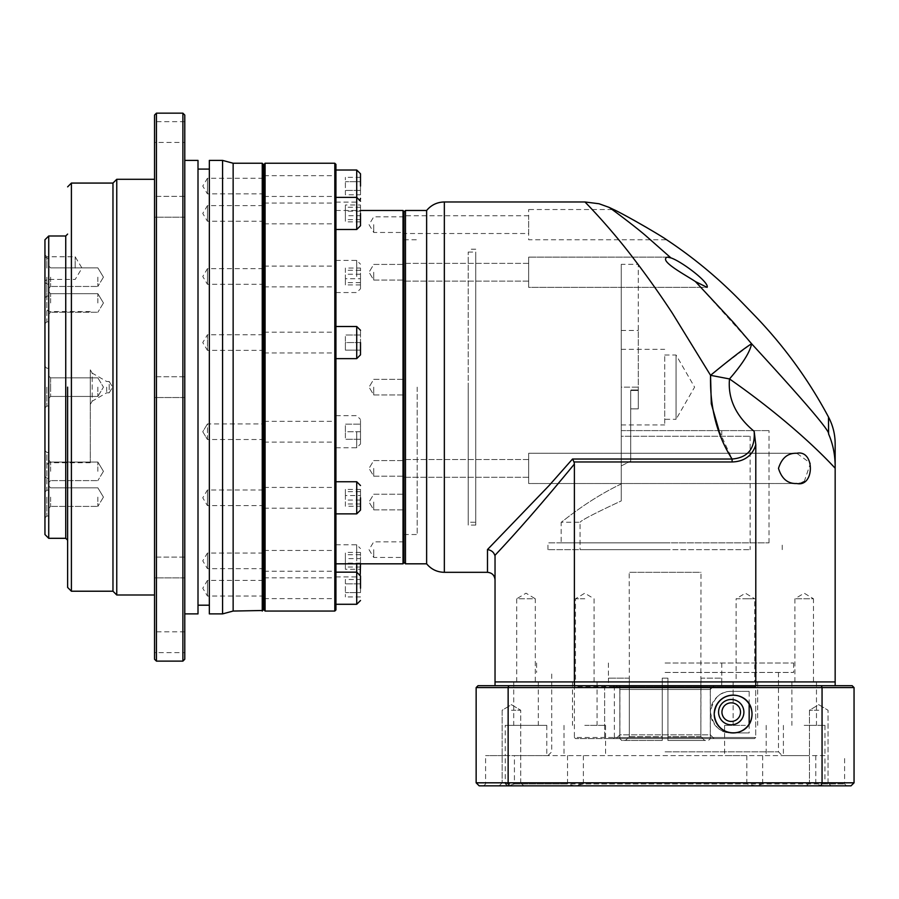 <?xml version="1.0" encoding="UTF-8"?>
<svg xmlns="http://www.w3.org/2000/svg" width="899" height="899" viewBox="0 0 899 899"><rect width="100%" height="100%" fill="white"/><g stroke="black" fill="none" stroke-linecap="round" stroke-linejoin="round"><path stroke-width="0.67" stroke-dasharray="4.5 3.37" d="M426.632 563.819L426.632 210.478M405.471 563.819L405.471 210.478M720.425 367.253L751.586 343.744L695.433 281.589L707.086 287.354L528.668 287.354L528.668 257.125L528.668 287.354L528.668 257.125L528.668 287.354L707.086 287.354C709.794 282.724 681.903 261.575 670.924 257.889L646.257 236.134C634.222 225.671 609.96 207.77 609.072 207.366M667.305 257.125L528.668 257.125L667.305 257.125C658.282 260.755 685.813 275.06 695.433 281.589M754.07 314.92A453.489 453.489 0 0 0 747.822 308.593A453.489 453.489 0 0 0 741.709 302.154M403.966 211.984L403.966 562.302L403.966 211.984M804.223 481.606L810.482 463.21L796.784 453.276C787.85 452.894 781.748 457.928 778.489 468.401C781.737 478.852 787.839 483.887 796.784 483.516L528.668 483.516L528.668 453.276L528.668 483.516L528.668 453.276L528.668 483.516L796.784 483.516L801.863 482.684M796.784 453.276L528.668 453.276L796.784 453.276M647.156 227.807L666.631 239.763L528.668 239.763L528.668 209.523L528.668 239.763M633.368 219.94L613.601 209.523L528.668 209.523M584.788 681.914L597.071 681.914L584.788 681.914M584.788 598.779L575.495 598.779L584.788 598.779M516.711 681.914L516.711 598.779L535.298 598.779L526.005 593.194L516.711 598.779L535.298 598.779L535.298 681.914L516.711 681.914L535.298 681.914M754.688 681.914L745.406 681.914L754.688 681.914L754.688 598.779L745.406 598.779L754.688 598.779L745.406 593.194L736.112 598.779L745.406 598.779L736.112 598.779L736.112 681.914L745.406 681.914L736.112 681.914M794.896 681.914L794.896 598.779L804.189 593.194L813.483 598.779L794.896 598.779L813.483 598.779L813.483 681.914L794.896 681.914L813.483 681.914M665.091 681.914L793.581 681.914L665.091 681.914M665.091 663.013L793.581 663.013L665.091 663.013M528.668 281.117L403.966 281.117L403.966 263.362L403.966 281.117L403.966 263.362L403.966 281.117L528.668 281.117L528.668 263.362L403.966 263.362L528.668 263.362L528.668 281.117M528.668 477.279L403.966 477.279L403.966 459.513L403.966 477.279L403.966 459.513L403.966 477.279L528.668 477.279L528.668 459.513L403.966 459.513L528.668 459.513L528.668 477.279M528.668 233.526L528.668 215.76L528.668 233.526L403.966 233.526L403.966 215.76L403.966 233.526M528.668 215.76L403.966 215.76M417.192 387.143L417.192 534.534L417.192 387.143M403.966 211.602L403.966 562.684M665.091 678.138L667.935 678.138L667.935 685.69L721.706 685.69L721.785 678.138L721.706 685.69L667.935 685.69L667.935 678.138L665.091 678.138M700.995 678.138L700.883 736.708L704.67 740.484L667.935 740.484L708.468 740.484L710.356 738.596L708.468 740.484L667.935 740.484L667.935 738.596L667.935 740.484L704.67 740.484L700.883 736.708L700.883 678.138L721.706 678.138L700.883 678.138L700.995 572.315L629.199 572.315L700.995 572.315M667.935 678.138L667.935 740.484L667.935 678.138L662.26 678.138L667.935 678.138M662.26 736.708L662.26 678.138L662.26 740.484L662.26 738.596L619.838 738.596L662.26 738.596L662.26 740.484L621.726 740.484L662.26 740.484L621.726 740.484L619.838 738.596L621.726 740.484L662.26 740.484L662.26 736.708L629.311 736.708L629.311 678.138L629.311 736.708L625.513 740.484L629.311 736.708L662.26 736.708M629.199 678.138L608.477 678.138L629.311 678.138L629.199 572.315M667.935 738.596L710.356 738.596L667.935 738.596L667.935 685.69L710.356 685.69L667.935 685.69L667.935 738.596M619.838 685.69L662.26 685.69L619.838 685.69L619.838 738.596L619.838 685.69L608.477 685.69L619.838 685.69M662.26 738.596L662.26 685.69L662.26 738.596M710.356 738.596L710.356 685.69L710.356 738.596M608.477 678.138L608.477 685.69L662.26 685.69L662.26 678.138L662.26 685.69L608.477 685.69L608.477 678.138M710.356 685.69L721.706 685.69L710.356 685.69M751.586 343.744C750.069 351.959 742.709 363.69 729.505 378.94C749.193 392.582 775.05 412.596 789.479 425.047C808.089 441.016 823.315 455.411 835.16 468.233L835.16 465.637C835.205 455.197 832.654 442.881 828.597 433.992L828.485 417.012M835.16 468.233L835.16 681.914L755.789 681.914L755.789 444.769C749.373 462.974 733.977 461.839 732.089 461.962L732.089 459.029C747.923 457.726 755.284 448.5 754.171 431.351L755.789 444.769M574.394 685.69L574.394 681.914L495.034 681.914L495.034 555.256C517.228 531.792 543.681 501.395 574.394 464.041L574.394 681.914L755.789 681.914L495.034 681.914L495.034 685.69L835.16 685.69L495.034 685.69M754.171 431.351C735.876 416.057 727.651 398.594 729.505 378.94L710.558 375.321L672.328 313.155C659.327 293.31 645.617 274.229 634.379 259.553C609.859 227.144 585.721 202.736 584.946 201.972M711.873 374.231L712.491 373.726M719.02 430.61L732.089 459.029L572.528 459.029L574.394 464.041M495.034 557.2C495.034 587.182 495.034 587.182 495.034 557.2C495.034 587.182 495.034 587.182 495.034 557.2M494.843 555.47C493.809 552.2 491.36 550.222 487.483 549.559L487.483 572.315M572.528 459.029L549.21 485.426L487.483 549.559M561.167 542.839L769.016 542.839L561.167 542.839L561.167 522.252C561.392 522.735 586.845 500.282 621.254 483.965L621.254 465.929L630.705 461.086L630.705 430.61L769.016 430.61L630.705 430.61L630.705 461.086L621.254 465.929L621.254 264.328L638.268 264.328L638.268 390.492L638.268 264.328M769.016 542.839L769.016 430.61M630.705 461.086L630.705 390.492L630.705 461.086M665.091 542.839L547.941 542.839L665.091 542.839M665.091 549.649L547.941 549.649L665.091 549.649M621.254 264.328L621.254 500.923L621.254 430.61L721.785 430.61L621.254 430.61L621.254 436.273L750.126 436.273L621.254 436.273L621.254 500.923C595.273 513.037 581.541 520.15 580.069 522.252C581.541 520.15 595.262 513.037 621.254 500.923L621.254 483.965C586.946 500.226 561.448 522.679 561.167 522.252L580.069 522.252L580.069 549.649L750.126 549.649L580.069 549.649M750.126 436.273L750.126 549.649M621.254 387.143L621.254 330.461L621.254 424.935L621.254 349.351L621.254 387.143L638.268 387.143L638.268 389.975L638.268 330.461L638.268 387.143L621.254 387.143M630.705 390.492L630.705 430.61L621.254 430.61L630.705 430.61L630.705 389.975L630.705 408.876L630.705 390.492L638.268 390.492L638.268 408.876L630.705 408.876L638.268 408.876L638.268 389.975L638.268 408.876L630.705 408.876L638.268 408.876L638.268 390.492L630.705 390.492M664.721 387.143L664.721 424.935L664.721 387.143M664.721 355.026L676.059 355.026L694.601 387.143L676.059 419.271L676.059 355.026L676.059 419.271L664.721 419.271L664.721 355.026L664.721 419.271M468.21 387.143L468.21 525.083L468.21 387.143M475.762 387.143L475.762 525.083L475.762 387.143M468.21 522.252L468.21 252.046L468.21 522.252L475.762 522.252L475.762 252.046L475.762 522.252M468.21 252.046L475.762 252.046M710.289 734.82L714.076 738.596L604.634 738.596L754.576 738.596L575.529 738.596L754.576 738.596L714.076 738.596L710.289 734.82L710.289 689.477L710.289 734.82L619.905 734.82L616.118 738.596L619.905 734.82L710.289 734.82M575.529 738.596L574.394 737.461L575.562 738.596M740.518 712.143C739.72 700.265 723.965 698.961 721.942 712.143C723.965 725.324 739.72 724.032 740.518 712.143M731.235 699.489A12.665 12.665 0 0 0 718.571 712.143A12.665 12.665 0 0 0 731.235 724.808A12.665 12.665 0 0 0 743.889 712.143A12.665 12.665 0 0 0 731.235 699.489M604.634 685.69L604.634 738.596L604.634 685.69L616.118 685.69L604.634 685.69M619.905 689.477L619.905 734.82L619.905 689.477L616.118 685.69L619.905 689.477L710.289 689.477L714.076 685.69L710.289 689.477L619.905 689.477M613.219 738.596L614.377 737.461L755.711 737.461L754.576 738.596L755.711 737.461L755.711 686.825L754.576 685.69L755.711 686.825L755.711 737.461L574.394 737.461L574.394 686.825L575.562 685.69L754.576 685.69L575.562 685.69M614.377 737.461L614.377 686.825L613.219 685.69M714.076 685.69L616.118 685.69L714.076 685.69M614.377 686.825L755.711 686.825L574.394 686.825L575.529 685.69M749.17 723.998L749.17 732.932L731.235 732.932C720.234 733.146 713.3 726.246 710.446 712.21C713.233 698.107 720.166 691.162 731.235 691.365L749.17 691.365L749.17 704.074M749.17 691.365L731.235 691.365A20.789 20.789 0 0 0 710.446 712.143A20.789 20.789 0 0 0 731.235 732.932L749.17 732.932M360.499 276.487L360.499 288.77L360.499 276.487M360.499 431.722L360.499 444.005L360.499 419.44L360.499 439.285L360.499 424.159L360.499 431.722L345.385 431.722L345.385 424.159L360.499 424.159L345.385 424.159L345.385 439.285L345.385 431.722L360.499 431.722M360.499 560.852L360.499 563.819M360.499 588.227L360.499 575.944L360.499 588.227M360.499 497.81L360.499 510.093L360.499 497.81M360.499 342.564L360.499 354.847L360.499 330.281L360.499 350.127L360.499 342.564L345.385 342.564L345.385 350.127L360.499 350.127L345.385 350.127L345.385 335.012L345.385 342.564L360.499 342.564M360.499 213.445L360.499 225.728L360.499 213.445M360.499 186.071L360.499 173.788L360.499 186.071M264.137 164.371L264.137 609.927M265.081 163.236L265.081 611.05M335.934 276.487L335.934 260.418L335.934 276.487M264.137 276.487L264.137 266.093L264.137 276.487M335.934 213.445L335.934 197.375L335.934 213.445M264.137 213.445L264.137 203.05L264.137 213.445M335.934 342.564L335.934 358.634L335.934 342.564M264.137 342.564L264.137 352.959L264.137 342.564M335.934 497.81L335.934 481.752L335.934 497.81M264.137 497.81L264.137 508.205L264.137 497.81M335.934 588.227L335.934 572.157L335.934 588.227M264.137 588.227L264.137 577.832L264.137 588.227M335.934 560.852L335.934 576.911L335.934 560.852M264.137 560.852L264.137 571.247L264.137 560.852M335.934 431.722L335.934 415.664L335.934 431.722M264.137 431.722L264.137 442.117L264.137 431.722M335.934 186.071L335.934 170.012L335.934 186.071M264.137 186.071L264.137 196.465L264.137 186.071M334.81 163.236L334.81 611.05M335.934 164.371L335.934 609.927M403.022 210.478L403.022 563.819M403.966 224.649L403.966 232.459L403.966 224.649M373.726 224.649L373.726 232.459L373.726 224.649M403.966 272.24L403.966 280.05L403.966 272.24M373.726 272.24L373.726 280.05L373.726 272.24M373.726 387.143L373.726 394.953L373.726 387.143M403.966 502.047L403.966 509.857L403.966 502.047M373.726 502.047L373.726 509.857L373.726 502.047M403.966 549.649L403.966 557.459L403.966 549.649M373.726 549.649L373.726 557.459L373.726 549.649M403.966 468.39L403.966 476.212L403.966 468.39M373.726 468.39L373.726 476.212L373.726 468.39M335.934 387.143L335.934 563.819L335.934 387.143M360.499 278.746L360.499 268.048L360.499 284.916L360.499 278.746L345.385 278.746L345.385 268.048L360.499 268.048M360.499 569.281L360.499 552.424L360.499 569.281L345.385 569.281L345.385 558.594L360.499 558.594M360.499 592.587L360.499 583.856L360.499 592.587L345.385 592.587L360.499 592.587M360.499 579.495L360.499 583.856L360.499 579.495L345.385 579.495L345.385 596.947L345.385 579.495M360.499 495.551L360.499 506.238L360.499 489.382L360.499 495.551L345.385 495.551L345.385 506.238L360.499 506.238M360.499 205.006L360.499 221.873L360.499 205.006L345.385 205.006L345.385 215.704L360.499 215.704M360.499 181.699L360.499 190.431L360.499 181.699L345.385 181.699L360.499 181.699M360.499 194.791L360.499 190.431L360.499 194.791L345.385 194.791L345.385 177.339L345.385 194.791M403.966 387.143L403.966 379.333L403.966 387.143M360.499 270.307L345.385 270.307M360.499 284.916L345.385 284.916L345.385 278.746M360.499 282.657L345.385 282.657L345.385 284.916M360.499 274.229L345.385 274.229L345.385 282.657M345.385 268.048L345.385 274.229M360.499 439.285L345.385 439.285L360.499 439.285M360.499 567.022L345.385 567.022M360.499 563.111L345.385 563.111L345.385 569.281M360.499 554.683L345.385 554.683L345.385 563.111M360.499 552.424L345.385 552.424L345.385 554.683M345.385 558.594L345.385 552.424M360.499 596.947L345.385 596.947M360.499 583.856L345.385 583.856L360.499 583.856M360.499 503.979L345.385 503.979M360.499 489.382L345.385 489.382L345.385 495.551M360.499 491.641L345.385 491.641L345.385 489.382M360.499 500.069L345.385 500.069L345.385 491.641M345.385 506.238L345.385 500.069M360.499 335.012L345.385 335.012L360.499 335.012M360.499 207.264L345.385 207.264M360.499 211.186L345.385 211.186L345.385 205.006M360.499 219.614L345.385 219.614L345.385 211.186M360.499 221.873L345.385 221.873L345.385 219.614M345.385 215.704L345.385 221.873M360.499 177.339L345.385 177.339M360.499 190.431L345.385 190.431L360.499 190.431M824.922 755.61L514.419 755.61L514.419 783.95L508.002 785.838L505.26 783.95L505.26 755.61L485.595 755.61L824.979 755.61L824.922 783.95L844.599 783.95L762.655 783.95L755.789 785.838L746.811 783.95L514.419 783.95M665.091 672.463L793.581 672.463L665.091 672.463M514.419 755.61L546.783 755.61L505.216 755.61L505.216 725.369L546.783 725.369L505.216 725.369M762.655 755.61L762.655 783.95M746.811 755.61L746.811 783.95M745.406 725.369L724.616 725.369L745.406 725.369M815.775 755.61L815.775 783.95L822.192 785.838L824.922 783.95M804.189 725.369L824.979 725.369L804.189 725.369M584.788 725.369L605.578 725.369L584.788 725.369M567.539 755.61L567.539 783.95L574.394 785.838L583.384 783.95L815.775 783.95M574.394 785.838L846.487 785.838L574.394 785.838M804.189 681.914L816.472 681.914L804.189 681.914M745.406 681.914L733.123 681.914L745.406 681.914M526.005 681.914L538.287 681.914L526.005 681.914M511.441 785.838L523.757 785.838L511.441 785.838M511.441 782.815L520.735 782.815L511.441 782.815M818.753 785.838L806.437 785.838L818.753 785.838M818.753 782.815L809.46 782.815L818.753 782.815M511.441 710.255L520.735 710.255L511.441 710.255M818.753 710.255L809.46 710.255L818.753 710.255M745.406 755.61L724.616 755.61L745.406 755.61M804.189 755.61L783.4 755.61L804.189 755.61M583.384 755.61L583.384 783.95M505.26 783.95L567.539 783.95M835.16 685.69L835.16 681.914L755.789 681.914L755.789 685.69M526.005 725.369L513.722 725.369L526.005 725.369M854.05 687.578L852.162 685.69L478.032 685.69L476.144 687.578L476.144 782.815L479.167 785.838L851.027 785.838L854.05 782.815L854.05 687.578L476.144 687.578M508.823 685.69L508.137 687.578L508.137 782.815L476.144 782.815M821.371 685.69L822.057 687.578L822.057 782.815L820.956 785.838M854.05 782.815L508.137 782.815L509.239 785.838M67.627 387.143L67.627 587.44L67.627 387.143M90.293 387.143C90.293 409.45 90.293 409.45 90.293 387.143C90.293 409.45 90.293 409.45 90.293 387.143L90.293 462.727L90.293 387.143C90.293 364.837 90.293 364.837 90.293 387.143C90.293 364.837 90.293 364.837 90.293 387.143M264.137 607.274L264.137 167.012L264.137 607.274M264.137 193.881L207.455 193.881L202.758 186.071L207.455 178.26L207.455 193.881L207.455 178.26L264.137 178.26L264.137 193.881L264.137 178.26M264.137 221.255L207.455 221.255L202.758 213.445L207.455 205.624L207.455 221.255L207.455 205.624L264.137 205.624L264.137 221.255L264.137 205.624M264.137 350.374L207.455 350.374L207.455 334.754L202.758 342.564L207.455 350.374L207.455 334.754L264.137 334.754L264.137 350.374L264.137 334.754M264.137 505.62L207.455 505.62L202.758 497.81L207.455 490L207.455 505.62L207.455 490L264.137 490L264.137 505.62L264.137 490M264.137 596.037L207.455 596.037L202.758 588.227L207.455 580.417L207.455 596.037L207.455 580.417L264.137 580.417L264.137 596.037L264.137 580.417M264.137 568.662L207.455 568.662L202.758 560.852L207.455 553.042L207.455 568.662L207.455 553.042L264.137 553.042L264.137 568.662L264.137 553.042M264.137 439.532L207.455 439.532L202.758 431.722L207.455 423.912L207.455 439.532L202.758 431.722L207.455 423.912L202.758 431.722L207.455 439.532L207.455 423.912L264.137 423.912L264.137 439.532L264.137 423.912M264.137 284.298L207.455 284.298L202.758 276.487L207.455 268.677L207.455 284.298L207.455 268.677L264.137 268.677L264.137 284.298L264.137 268.677M262.8 610.5L262.8 163.787M262.25 611.05L262.25 163.236M198.005 169.091L198.005 605.196L198.005 169.091M209.343 169.091L209.343 605.196L209.343 169.091M184.778 160.404L184.778 613.893L184.778 160.404M184.778 217.165L154.538 217.165L154.538 196.375L154.538 217.165L154.538 196.375L154.538 217.165L184.778 217.165L184.778 196.375L154.538 196.375L184.778 196.375L184.778 217.165M184.778 397.538L154.538 397.538L154.538 376.748L154.538 397.538L154.538 376.748L154.538 397.538L184.778 397.538L184.778 376.748L154.538 376.748L184.778 376.748L184.778 397.538M184.778 577.911L154.538 577.911L154.538 557.122L154.538 577.911L154.538 557.122L154.538 577.911L184.778 577.911L184.778 557.122L154.538 557.122L184.778 557.122L184.778 577.911M184.778 652.629L184.778 631.84L184.778 652.629L154.538 652.629L154.538 631.84L154.538 652.629M184.778 631.84L154.538 631.84M184.778 142.447L184.778 121.668L184.778 142.447L154.538 142.447L154.538 121.668L154.538 142.447M184.778 121.668L154.538 121.668M154.538 387.143L154.538 594.992L154.538 387.143M116.758 594.992L116.758 179.294M112.971 591.216L112.971 183.07M48.726 538.31L48.726 235.988M44.95 277.162L44.95 297.951L44.95 277.162M46.838 277.162L46.838 296.063L46.838 277.162M44.95 387.143L44.95 466.502L44.95 387.143M46.838 387.143L46.838 406.045L46.838 387.143M44.95 497.125L44.95 517.914L44.95 497.125M46.838 497.125L46.838 516.015L46.838 497.125M46.838 471.323L46.838 490.213L44.95 492.101L44.95 450.534L44.95 492.101L44.95 450.534L44.95 492.101L46.838 490.213L46.838 452.422L44.95 450.534L46.838 452.422L46.838 471.323M46.838 302.974L46.838 321.864L44.95 323.752L44.95 282.185L44.95 323.752L44.95 282.185L44.95 323.752L46.838 321.864L46.838 284.073L44.95 282.185L46.838 284.073L46.838 302.974M44.95 268.104L44.95 254.878L44.95 268.104M46.838 268.104L46.838 256.766L46.838 268.104M48.726 277.162L48.726 296.063L48.726 277.162M48.726 497.125L48.726 516.015L48.726 497.125M48.726 471.323L48.726 452.422L48.726 471.323M48.726 302.974L48.726 284.073L48.726 302.974M75.179 268.104L75.179 256.766L75.179 268.104M50.614 277.162L50.614 286.455L50.614 277.162M50.614 387.143L50.614 396.437L48.726 398.324L48.726 375.962L48.726 398.324L48.726 375.962L48.726 398.324L50.614 396.437L50.614 377.85L48.726 375.962L50.614 377.85L50.614 387.143M50.614 497.125L50.614 506.418L50.614 497.125M50.614 471.323L50.614 462.03L50.614 471.323M50.614 302.974L50.614 293.681L50.614 302.974M97.856 277.162L97.856 286.455L97.856 277.162M97.856 387.143L97.856 396.437L97.856 387.143M97.856 497.125L97.856 506.418L97.856 497.125M97.856 471.323L97.856 462.03L97.856 471.323M97.856 302.974L97.856 293.681L97.856 302.974M106.666 387.143L106.666 392.818L106.666 387.143M90.293 369.849L92.192 373.119L92.192 387.143L92.192 373.119L106.666 381.479L109.195 381.479L109.195 387.143L109.195 381.479L112.6 387.143L109.195 392.818L109.195 387.143L109.195 392.818L106.666 392.818L92.192 401.168L92.192 387.143L92.192 401.168L90.293 404.449M233.144 611.05L233.144 163.236M222.57 613.893L222.57 160.404M209.343 613.893L209.343 160.404M198.005 613.893L198.005 160.404M184.778 659.237L184.778 115.05M182.89 661.125L182.89 113.162M156.437 661.125L156.437 113.162M154.538 115.05L154.538 659.237M44.95 534.534L44.95 239.763M48.726 387.143L48.726 311.56L48.726 387.143M444.342 572.315L444.342 201.972M700.883 736.708L667.935 736.708L700.883 736.708M574.012 461.962L732.089 461.962M638.268 389.975L630.705 389.975L638.268 389.975M356.723 276.487L356.723 260.418L356.723 276.487M356.723 431.722L356.723 447.781L356.723 431.722M356.723 563.819L356.723 604.285M356.723 481.752L356.723 513.868M356.723 326.506L356.723 358.634M356.723 170.012L356.723 229.503M356.723 560.852L356.723 544.794L356.723 560.852M665.091 751.822L778.467 751.822L665.091 751.822M71.403 591.216L71.403 183.07M65.739 235.988L65.739 538.31M594.082 681.914L594.082 598.779L584.788 593.194L575.495 598.779L575.495 681.914M536.613 663.013L536.613 672.463M403.966 534.534L417.192 534.534M721.785 663.013L721.785 678.138M608.409 663.013L608.409 678.138M403.966 239.763L417.192 239.763M793.581 663.013L793.581 672.463M547.941 549.649L547.941 542.839M721.785 430.61L721.785 436.273M782.242 549.649L782.242 542.839M621.254 330.461L638.268 330.461M621.254 424.935L664.721 424.935M621.254 349.351L664.721 349.351M475.762 525.083L468.21 525.083M475.762 249.214L468.21 249.214M335.934 292.546L356.723 292.546L360.499 288.77M335.934 447.781L356.723 447.781L360.499 444.005M335.934 576.911L356.723 576.911L360.229 574.54M335.934 202.129L356.723 202.129L360.229 199.758M264.137 286.871L335.934 286.871M264.137 223.829L335.934 223.829M264.137 352.959L335.934 352.959M264.137 508.205L335.934 508.205M264.137 598.61L335.934 598.61M264.137 571.247L335.934 571.247M264.137 442.117L335.934 442.117M264.137 196.465L335.934 196.465M335.934 260.418L356.723 260.418L360.499 264.205M335.934 415.664L356.723 415.664L360.499 419.44M335.934 544.794L356.723 544.794L360.499 548.57M335.934 210.478L360.499 210.478M403.966 216.839L373.726 216.839L369.039 224.649L373.726 232.459L403.966 232.459M373.726 280.05L403.966 280.05L373.726 280.05L369.039 272.24L373.726 280.05M373.726 394.953L403.966 394.953L373.726 394.953L369.039 387.143L373.726 394.953M373.726 509.857L403.966 509.857L373.726 509.857L369.039 502.047L373.726 509.857M403.966 541.839L373.726 541.839L369.039 549.649L373.726 557.459L403.966 557.459M373.726 476.212L403.966 476.212L373.726 476.212L369.039 468.39L373.726 476.212M264.137 266.093L335.934 266.093M264.137 203.05L335.934 203.05M264.137 332.181L335.934 332.181M264.137 487.415L335.934 487.415M264.137 577.832L335.934 577.832M264.137 550.458L335.934 550.458M264.137 421.328L335.934 421.328M264.137 175.676L335.934 175.676M373.726 264.43L403.966 264.43L373.726 264.43L369.039 272.24L373.726 264.43M373.726 379.333L403.966 379.333L373.726 379.333L369.039 387.143L373.726 379.333M373.726 494.236L403.966 494.236L373.726 494.236L369.039 502.047L373.726 494.236M373.726 460.58L403.966 460.58L373.726 460.58L369.039 468.39L373.726 460.58M778.467 672.463L778.467 751.822L782.242 755.61M546.783 725.369L546.783 755.61M766.184 725.369L766.184 755.61M824.979 725.369L824.979 755.61M605.578 725.369L605.578 755.61M597.071 681.914L597.071 725.369M816.472 681.914L816.472 725.369M757.688 681.914L757.688 725.369M538.287 681.914L538.287 725.369M520.735 782.815L523.757 785.838L520.735 782.815L520.735 710.255L520.735 782.815M828.035 782.815L831.058 785.838L828.035 782.815L828.035 710.255L828.035 782.815M511.441 704.67L520.735 710.255L511.441 704.67L502.159 710.255L502.159 782.815L499.125 785.838L502.159 782.815L502.159 710.255L511.441 704.67M818.753 704.67L828.035 710.255L818.753 704.67L809.46 710.255L809.46 782.815L806.437 785.838L809.46 782.815L809.46 710.255L818.753 704.67M547.941 755.61L551.728 751.822L551.728 672.463M724.616 725.369L724.616 755.61M846.487 785.838L844.599 783.95L844.599 755.61M783.4 725.369L783.4 755.61M564.01 725.369L564.01 755.61M483.696 785.838L485.595 783.95L485.595 755.61M572.506 681.914L572.506 725.369M791.907 681.914L791.907 725.369M733.123 681.914L733.123 725.369M513.722 681.914L513.722 725.369M46.838 296.063L44.95 297.951L46.838 296.063L48.726 296.063L46.838 296.063M46.838 406.045L44.95 407.932L46.838 406.045L48.726 406.045L46.838 406.045M46.838 516.015L44.95 517.914L46.838 516.015L48.726 516.015L46.838 516.015M90.293 462.727L48.726 462.727L44.95 466.502M44.95 254.878L46.838 256.766L75.179 256.766L82 268.104L75.179 279.443L46.838 279.443L44.95 281.331M46.838 490.213L48.726 490.213L46.838 490.213M48.726 321.864L46.838 321.864L48.726 321.864M50.614 286.455L48.726 288.343L50.614 286.455L97.856 286.455L50.614 286.455M50.614 506.418L48.726 508.306L50.614 506.418L97.856 506.418L50.614 506.418M50.614 480.605L48.726 482.505L50.614 480.605L97.856 480.605L50.614 480.605M50.614 312.256L48.726 314.156L50.614 312.256L97.856 312.256L50.614 312.256M97.856 396.437L50.614 396.437L97.856 396.437L103.441 387.143L97.856 396.437M103.441 277.162L97.856 286.455L103.441 277.162L97.856 267.88L50.614 267.88L48.726 265.98L50.614 267.88L97.856 267.88L103.441 277.162M103.441 497.125L97.856 506.418L103.441 497.125L97.856 487.831L50.614 487.831L48.726 485.943L50.614 487.831L97.856 487.831L103.441 497.125M103.441 471.323L97.856 480.605L103.441 471.323L97.856 462.03L50.614 462.03L48.726 460.142L50.614 462.03L97.856 462.03L103.441 471.323M103.441 302.974L97.856 312.256L103.441 302.974L97.856 293.681L50.614 293.681L48.726 291.793L50.614 293.681L97.856 293.681L103.441 302.974M46.838 258.271L44.95 256.384L46.838 258.271L48.726 258.271L46.838 258.271M46.838 368.253L44.95 366.365L46.838 368.253L48.726 368.253L46.838 368.253M46.838 478.234L44.95 476.335L46.838 478.234L48.726 478.234L46.838 478.234M90.293 311.56L48.726 311.56L44.95 307.784M46.838 452.422L48.726 452.422L46.838 452.422M48.726 284.073L46.838 284.073L48.726 284.073M97.856 377.85L50.614 377.85L97.856 377.85L103.441 387.143L97.856 377.85"/><path stroke-width="1.35" d="M667.305 257.125L670.924 257.889L667.305 257.125C658.27 260.699 685.746 275.038 695.433 281.589L707.086 287.354C709.794 282.724 681.903 261.575 670.924 257.889L646.269 236.145C634.548 225.941 609.792 207.635 609.072 207.366A453.489 453.489 0 0 1 613.601 209.523C622.681 213.524 659.214 234.482 666.631 239.763A453.489 453.489 0 0 1 741.697 302.154L754.07 314.92A453.489 453.489 0 0 1 828.485 417.012L828.597 433.992C832.856 443.814 835.036 454.355 835.16 465.637L835.16 468.233C811.449 442.6 773.387 409.506 729.505 378.94C727.696 398.684 735.921 416.158 754.171 431.351C755.284 448.5 747.923 457.726 732.089 459.029C716.952 435.33 709.783 407.427 710.558 375.321L672.328 313.144C659.113 292.995 645.785 274.51 634.379 259.564C610.163 227.469 585.631 202.646 584.946 201.972L444.342 201.972C437.15 202.129 431.25 204.961 426.632 210.478L426.632 563.819L405.471 563.819L403.966 562.302M572.528 459.029L732.089 459.029L732.089 461.962L574.012 461.962L572.528 459.029L549.199 485.426L487.483 549.559L487.483 572.315L444.342 572.315C437.15 572.169 431.25 569.337 426.632 563.819M403.966 211.984L405.471 210.478L405.471 563.819M754.07 314.92L741.697 302.154A453.489 453.489 0 0 1 741.709 302.154M695.433 281.589L733.472 322.494L751.586 343.744C804.65 401.482 830.316 431.565 828.597 433.992C830.316 431.565 804.65 401.482 751.586 343.744C744.024 348.52 730.348 359.038 710.558 375.321L729.505 378.94C742.709 363.69 750.069 351.959 751.586 343.744M647.156 227.807L633.368 219.94M796.784 453.276C814.91 449.376 814.876 487.427 796.784 483.516C787.85 483.898 781.748 478.852 778.489 468.39C781.737 457.939 787.839 452.905 796.784 453.276M801.863 482.684L804.223 481.606M574.012 461.962L574.394 464.041C543.681 501.384 517.228 531.792 495.034 555.256L495.034 681.914L835.16 681.914L835.16 468.233M495.034 685.69L495.034 681.914L574.394 681.914L574.394 464.041M732.089 461.962C751.586 461.412 755.171 446.365 755.789 444.769L755.789 681.914L835.16 681.914L835.16 685.69M755.789 444.769L754.171 431.351M710.794 375.13L711.873 374.231M712.491 373.726L720.425 367.253M710.558 375.321L711.289 403.763L719.02 430.61M487.483 549.559C491.36 550.222 493.809 552.2 494.843 555.47M721.942 712.143A9.293 9.293 0 0 1 731.235 702.849A9.293 9.293 0 0 1 740.518 712.143A9.293 9.293 0 0 1 731.235 721.436A9.293 9.293 0 0 1 721.942 712.143M731.235 724.808A12.665 12.665 0 0 1 718.571 712.143A12.665 12.665 0 0 1 731.235 699.489A12.665 12.665 0 0 1 743.889 712.143A12.665 12.665 0 0 1 731.235 724.808M749.17 704.074L749.17 723.998M360.229 574.54L360.499 563.819M360.499 588.227L360.499 575.944L360.499 588.227M360.499 497.81L360.499 510.093L360.499 497.81M360.499 342.564L360.499 354.847L360.499 342.564M360.499 213.445L360.499 225.728L360.499 213.445M360.499 186.071L360.499 173.788L360.499 186.071M265.081 611.05L264.137 609.927L264.137 164.371L265.081 163.236L334.81 163.236L334.81 611.05L265.081 611.05L265.081 163.236M334.81 611.05L335.934 609.927L335.934 164.371L334.81 163.236M335.934 563.819L403.022 563.819L403.022 210.478L360.499 210.478M403.022 563.819L403.966 562.684L403.966 211.602L403.022 210.478M752.014 714.031C751.856 737.967 716.582 740.214 714.222 714.031C716.559 687.881 751.89 690.084 752.014 714.031A18.89 18.89 0 0 1 733.123 732.932A18.89 18.89 0 0 1 714.222 714.031A18.89 18.89 0 0 1 733.123 695.141A18.89 18.89 0 0 1 752.014 714.031M508.137 782.815L508.137 687.578L822.057 687.578L822.057 782.815L508.137 782.815L509.239 785.838L851.027 785.838L854.05 782.815L854.05 687.578L822.057 687.578L821.371 685.69L508.823 685.69L508.137 687.578L476.144 687.578L476.144 782.815L508.137 782.815M854.05 782.815L822.057 782.815L820.956 785.838M574.394 685.69L574.394 681.914L755.789 681.914L755.789 685.69M476.144 687.578L478.032 685.69L508.823 685.69M821.371 685.69L852.162 685.69L854.05 687.578M476.144 782.815L479.167 785.838L509.239 785.838M67.627 387.143L67.627 587.44L67.627 387.143M264.137 167.012L262.8 163.787L262.8 610.5L233.144 611.05L222.57 613.893L222.57 160.404L233.144 163.236L233.144 611.05M264.137 607.274L262.8 610.5M233.144 163.236L262.25 163.236L262.25 611.05M222.57 160.404L209.343 160.404L209.343 613.893L222.57 613.893M198.005 605.196L209.343 605.196M198.005 169.091L209.343 169.091M184.778 613.893L198.005 613.893L198.005 160.404L184.778 160.404M184.778 115.05L184.778 659.237L182.89 661.125L182.89 113.162L184.778 115.05M156.437 661.125L154.538 659.237L154.538 115.05L156.437 113.162L156.437 661.125L182.89 661.125M156.437 113.162L182.89 113.162M154.538 179.294L116.758 179.294L116.758 594.992L154.538 594.992M116.758 179.294L112.971 183.07L112.971 591.216L116.758 594.992M48.726 235.988L48.726 538.31L44.95 534.534L44.95 239.763L48.726 235.988L65.739 235.988L67.627 234.088M444.342 201.972L444.342 572.315M335.934 604.285L356.723 604.285L356.723 563.819M335.934 513.868L356.723 513.868L356.723 481.752L360.499 485.527M335.934 358.634L356.723 358.634L356.723 326.506L360.499 330.281M335.934 229.503L356.723 229.503L356.723 170.012L360.499 173.788M112.971 183.07L71.403 183.07L71.403 591.216L67.627 587.44M67.627 540.198L65.739 538.31L65.739 235.988M405.471 210.478L426.632 210.478M828.485 417.012C832.879 425.351 835.104 434.239 835.16 443.668L835.16 465.637M609.072 207.366L599.037 203.747L584.946 201.972M487.483 572.315C492.068 572.775 494.585 575.293 495.034 579.877M356.723 604.285L360.499 600.51M356.723 513.868L360.499 510.093M356.723 358.634L360.499 354.847M356.723 229.503L360.499 225.728M360.229 199.758L360.499 198.353M335.934 572.157L356.723 572.157L360.499 575.944M335.934 481.752L356.723 481.752M335.934 326.506L356.723 326.506M335.934 197.375L356.723 197.375L360.499 201.162M335.934 170.012L356.723 170.012M112.971 591.216L71.403 591.216M71.403 183.07L67.627 186.857M65.739 538.31L48.726 538.31"/></g></svg>
